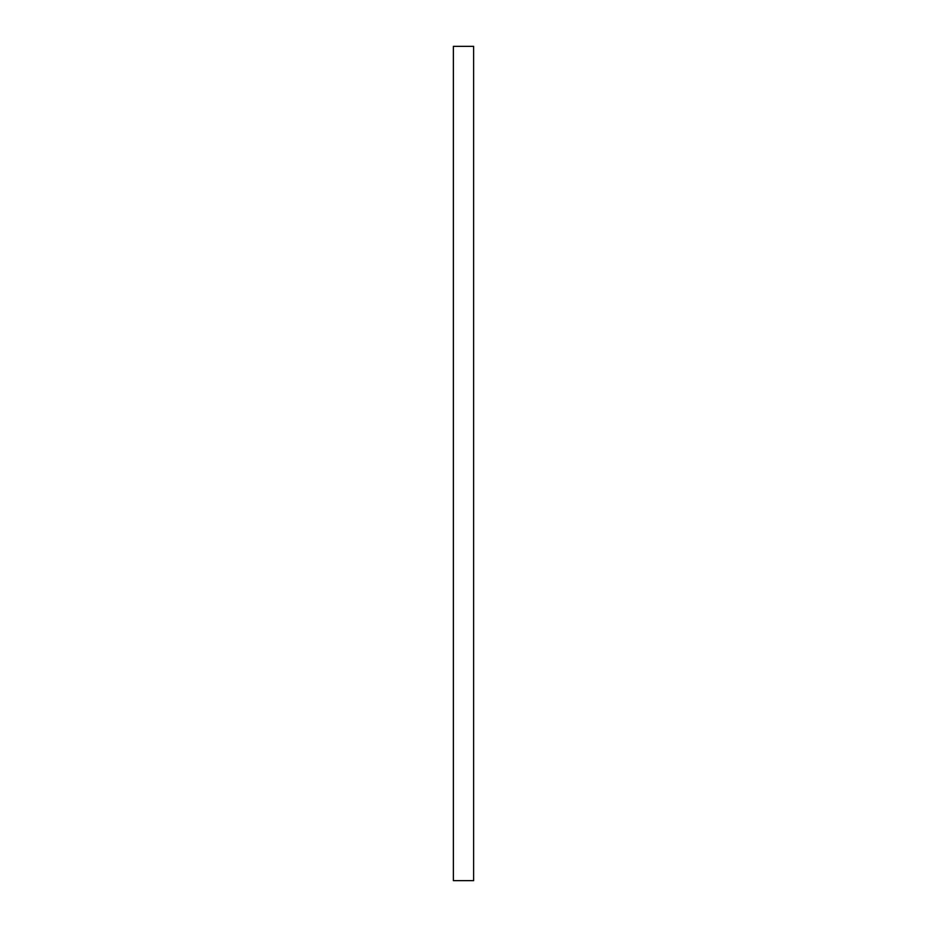 <?xml version="1.0" encoding="UTF-8"?>
<svg xmlns="http://www.w3.org/2000/svg" width="927" height="927" viewBox="0 0 927 927"><rect width="100%" height="100%" fill="white"/><g stroke="black" fill="none" stroke-linecap="round" stroke-linejoin="round"><path stroke-width="1.39" d="M473.627 463.5L473.627 880.65L453.373 880.65L453.373 46.35L473.627 46.35L473.627 463.5"/></g></svg>
